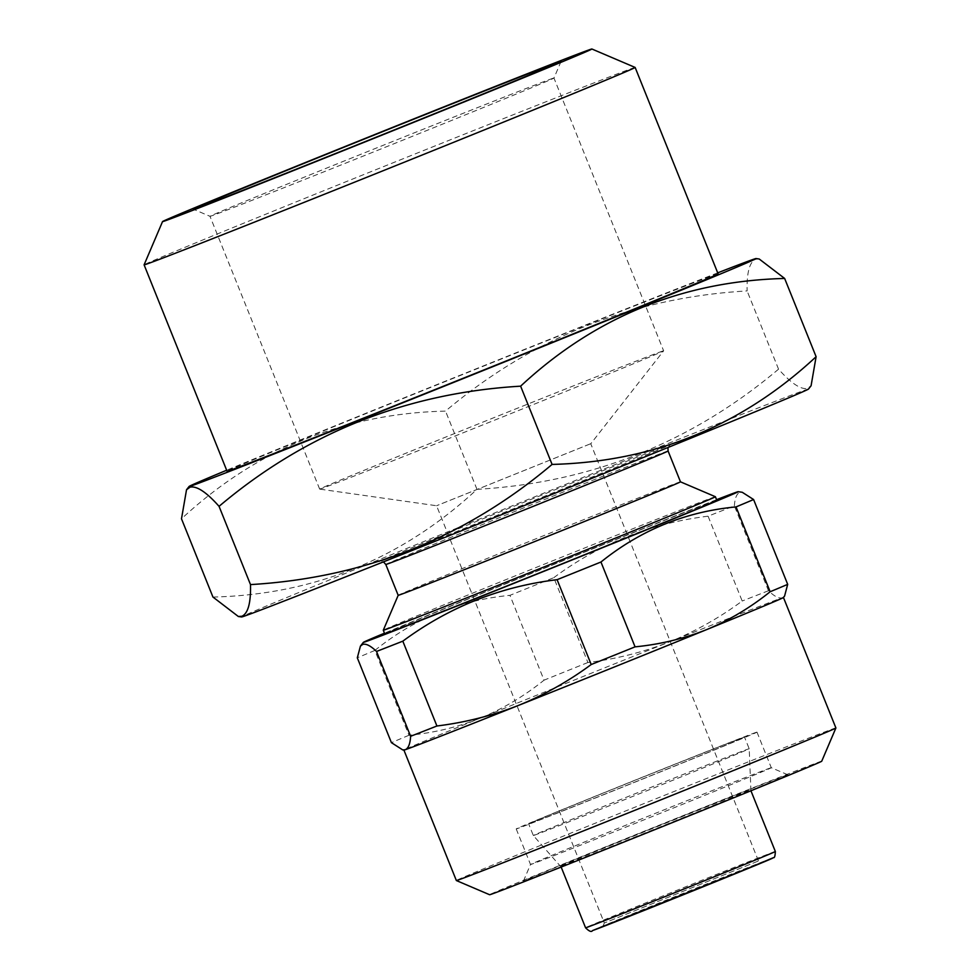 <?xml version="1.0" encoding="UTF-8"?>
<svg xmlns="http://www.w3.org/2000/svg" width="980" height="980" viewBox="0 0 980 980"><rect width="100%" height="100%" fill="white"/><g stroke="black" fill="none" stroke-linecap="round" stroke-linejoin="round"><path stroke-width="0.73" stroke-dasharray="4.9 3.68" d="M756.192 732.342A129.752 0.894 -21.9 0 0 629.54 782.395A129.752 0.894 -21.9 0 0 516.203 828.921A129.752 0.894 -21.9 0 0 516.999 828.713A129.752 0.894 -21.9 0 0 643.652 778.659A129.752 0.894 -21.9 0 0 756.989 732.134A129.752 0.894 -21.9 0 0 756.192 732.342M770.501 767.928A129.752 0.894 -21.9 0 0 644.264 817.81A129.752 0.894 -21.9 0 0 530.511 864.495A129.752 0.894 -21.9 0 0 530.511 864.507A129.752 0.894 -21.9 0 0 531.295 864.299A129.752 0.894 -21.9 0 0 657.96 814.245A129.752 0.894 -21.9 0 0 771.285 767.72A129.752 0.894 -21.9 0 0 771.285 767.708A129.752 0.894 -21.9 0 0 770.501 767.928M787.05 775.033A142.541 0.992 -21.9 0 0 648.38 829.84A142.541 0.992 -21.9 0 0 523.418 881.13A142.541 0.992 -21.9 0 0 524.288 880.91A142.541 0.992 -21.9 0 0 663.877 825.736A142.541 0.992 -21.9 0 0 787.908 774.8A142.541 0.992 -21.9 0 0 787.05 775.033M821.718 761.227A178.972 1.237 -21.9 0 0 820.628 761.509A178.972 1.237 -21.9 0 0 645.355 830.783A178.972 1.237 -21.9 0 0 489.62 894.728M835.903 727.956A204.538 1.421 -21.9 0 0 834.666 728.287A204.538 1.421 -21.9 0 0 635.003 807.189A204.538 1.421 -21.9 0 0 456.362 880.542M783.461 597.506L783.461 597.494A204.538 1.421 -21.9 0 0 783.461 597.494A204.538 1.421 -21.9 0 0 782.212 597.825C778.929 598.743 774.347 596.379 768.479 590.744L734.375 505.901A223.71 1.556 -21.9 0 0 708.087 516.191L742.191 601.022C719.394 617.841 695.053 631.512 669.168 642.035C643.101 652.227 616.016 659.05 587.902 662.505L553.798 577.673A223.71 1.556 -21.9 0 0 509.943 595.338L544.047 680.169C524.435 695.947 503.291 708.552 480.641 717.997C457.807 727.123 433.92 732.881 408.979 735.27L374.875 650.438A223.71 1.556 -21.9 0 0 357.308 657.825M734.375 505.901C734.865 498.159 736.691 493.675 739.851 492.45L742.24 492.279M552.843 78.326A185.355 1.286 -21.9 0 0 371.91 149.842A185.355 1.286 -21.9 0 0 210.002 216.311A185.355 1.286 -21.9 0 0 210.014 216.311A185.355 1.286 -21.9 0 0 211.129 216.004A185.355 1.286 -21.9 0 0 391.473 144.746A185.355 1.286 -21.9 0 0 553.97 78.045A185.355 1.286 -21.9 0 0 553.97 78.033A185.355 1.286 -21.9 0 0 552.843 78.326M662.505 351.122A185.355 1.286 -21.9 0 0 481.572 422.637A185.355 1.286 -21.9 0 0 319.664 489.106A185.355 1.286 -21.9 0 0 319.688 489.118A185.355 1.286 -21.9 0 0 320.791 488.8A185.355 1.286 -21.9 0 0 500.694 417.713A185.355 1.286 -21.9 0 0 663.632 350.852A185.355 1.286 -21.9 0 0 663.632 350.828A185.355 1.286 -21.9 0 0 662.505 351.122M590.266 443.891L436.578 505.741L590.266 443.891M758.005 861.163L604.317 923.013L758.005 861.163M761.313 862.584L602.896 926.333L687.298 893.05L761.313 862.584M759.231 259.014L755.654 259.271C749.553 262.015 746.699 272.562 747.103 290.925C633.399 297.479 532.875 337.537 445.52 411.098C344.311 413.511 256.295 449.416 181.496 518.8M718.095 273.824A264.612 1.838 -21.9 0 0 716.49 274.253A264.612 1.838 -21.9 0 0 458.187 376.332A264.612 1.838 -21.9 0 0 227.054 471.221M635.126 67.436A264.612 1.838 -21.9 0 0 633.533 67.877A264.612 1.838 -21.9 0 0 376.075 169.614A264.612 1.838 -21.9 0 0 144.097 264.833M561.405 865.952A102.263 0.711 -21.9 0 0 661.108 826.544A102.263 0.711 -21.9 0 0 750.558 789.831L750.558 789.831A102.263 0.711 -21.9 0 0 749.933 789.99A102.263 0.711 -21.9 0 0 650.108 829.448A102.263 0.711 -21.9 0 0 560.78 866.112A102.263 0.711 -21.9 0 0 560.78 866.124A102.263 0.711 -21.9 0 0 561.405 865.952M534.027 835.327A116.326 0.809 -21.9 0 0 647.449 790.505A116.326 0.809 -21.9 0 0 749.198 748.745A116.326 0.809 -21.9 0 0 749.186 748.732A116.326 0.809 -21.9 0 0 748.487 748.928A116.326 0.809 -21.9 0 0 634.93 793.8A116.326 0.809 -21.9 0 0 533.328 835.511A116.326 0.809 -21.9 0 0 533.328 835.524A116.326 0.809 -21.9 0 0 534.027 835.327M529.371 823.727A116.326 0.809 -21.9 0 0 642.917 778.855A116.326 0.809 -21.9 0 0 744.531 737.144A116.326 0.809 -21.9 0 0 743.82 737.327A116.326 0.809 -21.9 0 0 630.275 782.199A116.326 0.809 -21.9 0 0 528.661 823.923A116.326 0.809 -21.9 0 0 529.371 823.727M384.724 633.791A178.972 1.237 158.1 0 1 541.046 569.613A178.972 1.237 158.1 0 1 715.743 500.572A178.972 1.237 158.1 0 1 716.821 500.29M715.388 496.725A178.972 1.237 -21.9 0 0 714.31 497.019A178.972 1.237 -21.9 0 0 540.188 565.827A178.972 1.237 -21.9 0 0 383.29 630.226M680.463 481.829L680.475 481.829A152.121 1.054 -21.9 0 0 680.463 481.829A152.121 1.054 -21.9 0 0 679.557 482.074A152.121 1.054 -21.9 0 0 531.54 540.568A152.121 1.054 -21.9 0 0 398.186 595.301L398.186 595.313M808.488 389.06A305.527 2.119 -21.9 0 0 806.65 389.526A305.527 2.119 -21.9 0 0 506.709 508.069A305.527 2.119 -21.9 0 0 241.582 616.959M212.954 597.053C314.163 594.64 402.18 558.735 476.978 489.339C590.683 482.785 691.206 442.727 778.549 369.178C791.264 383.437 800.93 389.844 807.545 388.362L811.085 385.752M476.978 489.339L445.52 411.098M778.549 369.178L747.103 290.925M717.703 272.844A305.527 2.119 -21.9 0 0 471.784 370.562A305.527 2.119 -21.9 0 0 226.662 470.241M716.588 499.678A201.978 1.397 -21.9 0 0 550.245 565.742A201.978 1.397 -21.9 0 0 384.479 633.19M408.979 735.27A223.71 1.556 -21.9 0 0 391.412 742.656M587.902 662.505A223.71 1.556 -21.9 0 0 544.047 680.169M768.479 590.744A223.71 1.556 -21.9 0 0 742.191 601.022M784.576 596.085L782.212 597.825A204.538 1.421 -21.9 0 0 669.168 642.035A204.538 1.421 -21.9 0 0 480.641 717.997A204.538 1.421 -21.9 0 0 403.907 750.067A204.538 1.421 -21.9 0 0 403.932 750.08M553.798 577.673C599.49 543.716 650.916 523.234 708.087 516.191M374.875 650.438C414.197 618.613 459.216 600.238 509.943 595.338M775.352 851.498A102.263 0.711 -21.9 0 0 774.727 851.669A102.263 0.711 -21.9 0 0 674.902 891.114A102.263 0.711 -21.9 0 0 585.575 927.791M668.078 450.996A152.121 1.054 -21.9 0 0 667.16 451.241A152.121 1.054 -21.9 0 0 518.665 509.919A152.121 1.054 -21.9 0 0 385.789 564.48M669.965 444.602A157.241 1.09 -21.9 0 0 508.363 508.522A157.241 1.09 -21.9 0 0 380.093 561.381A157.241 1.09 -21.9 0 0 541.695 497.46A157.241 1.09 -21.9 0 0 669.965 444.602M771.922 858.308A97.155 0.674 -21.9 0 0 672.072 897.815A97.155 0.674 -21.9 0 0 592.814 930.473M523.418 881.13L530.511 864.495L516.203 828.921M319.664 489.106L210.002 216.311L193.379 209.218M602.896 926.333L604.317 923.013L436.578 505.741L319.688 489.118M750.937 790.774L749.198 748.745L744.531 737.144M667.956 447.505L670.149 444.761C670.945 445.753 389.942 558.821 380.387 561.271L383.462 561.871M561.16 867.067L533.328 835.524L528.661 823.923M561.062 61.422L553.97 78.045L663.632 350.828L590.769 443.769L758.508 861.028L761.827 862.437M756.989 732.134L771.285 767.72L787.908 774.8"/><path stroke-width="1.47" d="M835.903 727.969A204.538 1.421 -21.9 0 1 656.6 801.567A204.538 1.421 -21.9 0 1 457.599 880.212A204.538 1.421 -21.9 0 1 456.362 880.542L489.62 894.728A178.972 1.237 -21.9 0 0 490.698 894.434A178.972 1.237 -21.9 0 0 664.82 825.626A178.972 1.237 -21.9 0 0 821.718 761.227L835.903 727.969A204.538 1.421 -21.9 0 0 835.903 727.956L783.461 597.506L784.576 596.085L787.687 584.362A223.71 1.556 -21.9 0 1 770.133 591.749L736.029 506.917C685.804 511.609 640.773 529.984 600.961 562.018L635.064 646.849C660.042 644.423 683.93 638.666 706.727 629.577A204.538 1.421 -21.9 0 0 783.449 597.518M402.755 749.92L403.932 750.08A204.538 1.421 -21.9 0 0 405.157 749.749C408.329 748.475 410.155 743.979 410.632 736.286L376.528 651.455C370.71 645.832 366.128 643.48 362.784 644.362L360.432 646.114L357.308 657.825L391.412 742.656L402.755 749.92L405.157 749.749A204.538 1.421 -21.9 0 0 518.187 705.527A204.538 1.421 -21.9 0 0 706.727 629.577C729.426 620.12 750.558 607.514 770.133 591.749M384.479 633.19A201.978 1.397 -21.9 0 0 363.372 642.353A201.978 1.397 -21.9 0 0 364.597 642.047A201.978 1.397 -21.9 0 0 562.875 563.684A201.978 1.397 -21.9 0 0 738.161 491.691A201.978 1.397 -21.9 0 0 736.948 492.021A201.978 1.397 -21.9 0 0 716.588 499.678M376.528 651.455A223.71 1.556 -21.9 0 0 402.817 641.165L436.921 725.996C465.071 722.517 492.168 715.694 518.187 705.527C544.133 695.004 568.474 681.333 591.21 664.526L557.106 579.682C500.511 586.493 449.073 606.988 402.817 641.165M557.106 579.682A223.71 1.556 -21.9 0 0 600.961 562.018M736.029 506.917A223.71 1.556 -21.9 0 0 753.596 499.531L787.687 584.362M738.161 491.691L742.24 492.279L753.596 499.531M559.862 61.728A198.144 1.372 -21.9 0 0 365.81 138.413A198.144 1.372 -21.9 0 0 193.379 209.218A198.144 1.372 -21.9 0 0 194.579 208.899A198.144 1.372 -21.9 0 0 387.357 132.717A198.144 1.372 -21.9 0 0 561.062 61.422A198.144 1.372 -21.9 0 0 559.862 61.728M226.662 470.241A305.527 2.119 -21.9 0 0 189.115 486.448A305.527 2.119 -21.9 0 0 190.953 485.994A305.527 2.119 -21.9 0 0 490.894 367.439A305.527 2.119 -21.9 0 0 756.021 258.549A305.527 2.119 -21.9 0 0 754.196 259.063A305.527 2.119 -21.9 0 0 717.703 272.844M238.361 616.506L241.582 616.959A305.527 2.119 -21.9 0 0 243.407 616.457A305.527 2.119 -21.9 0 0 539.943 499.273A305.527 2.119 -21.9 0 0 808.488 389.06L811.085 385.752L816.107 356.708C741.738 425.92 653.734 461.825 552.083 464.422C465.231 537.775 364.707 577.832 250.5 584.595C250.941 602.823 248.087 613.37 241.95 616.249L238.361 616.506L212.954 597.053L181.496 518.8L186.518 489.767L190.059 487.146C196.784 485.749 206.449 492.156 219.055 506.341C305.895 432.988 406.418 392.931 520.625 386.169C594.983 316.957 682.999 281.052 784.649 278.455L759.231 259.014L756.021 258.549M162.533 221.603L144.097 264.833A264.612 1.838 -21.9 0 0 144.097 264.845L227.054 471.221A264.612 1.838 -21.9 0 0 228.659 470.792A264.612 1.838 -21.9 0 0 486.962 368.713A264.612 1.838 -21.9 0 0 718.095 273.824L635.138 67.449A264.612 1.838 -21.9 0 0 635.126 67.436L591.896 49A231.378 1.605 -21.9 0 0 590.499 49.38A231.378 1.605 -21.9 0 0 365.381 138.339A231.378 1.605 -21.9 0 0 162.533 221.603A231.378 1.605 -21.9 0 0 163.942 221.235A231.378 1.605 -21.9 0 0 390.542 131.675A231.378 1.605 -21.9 0 0 591.896 49M144.097 264.845A264.612 1.838 -21.9 0 0 145.702 264.416A264.612 1.838 -21.9 0 0 404.005 162.337A264.612 1.838 -21.9 0 0 635.138 67.449M716.821 500.29A178.972 1.237 158.1 0 1 560.499 564.468A178.972 1.237 158.1 0 1 385.802 633.509A178.972 1.237 158.1 0 1 384.724 633.791L383.29 630.238A178.972 1.237 -21.9 0 0 384.38 629.944A178.972 1.237 -21.9 0 0 559.078 560.903A178.972 1.237 -21.9 0 0 715.4 496.725A178.972 1.237 -21.9 0 0 715.388 496.725L716.821 500.29M383.462 561.871L385.789 564.48L398.186 595.313A152.121 1.054 -21.9 0 0 398.186 595.313A152.121 1.054 -21.9 0 0 399.105 595.068A152.121 1.054 -21.9 0 0 547.6 536.379A152.121 1.054 -21.9 0 0 680.475 481.829L715.388 496.725M398.186 595.313L383.29 630.226A178.972 1.237 -21.9 0 0 383.29 630.238M250.5 584.595L219.055 506.341M816.107 356.708L784.649 278.455M552.083 464.422L520.625 386.169M591.21 664.526A223.71 1.556 -21.9 0 0 635.064 646.849M410.632 736.286A223.71 1.556 -21.9 0 0 436.921 725.996M592.814 930.473A97.155 0.674 -21.9 0 0 692.664 890.979A97.155 0.674 -21.9 0 0 771.922 858.308M586.199 927.631A102.263 0.711 -21.9 0 0 686.024 888.174A102.263 0.711 -21.9 0 0 775.352 851.498C775.131 856.055 774.519 858.1 773.502 857.635L735.98 873.425L592.52 930.584C591.479 932.298 589.164 931.368 585.575 927.791A102.263 0.711 -21.9 0 0 586.199 927.631M385.789 564.48A152.121 1.054 -21.9 0 0 386.708 564.235A152.121 1.054 -21.9 0 0 535.202 505.545A152.121 1.054 -21.9 0 0 668.078 450.996L667.956 447.505M775.352 851.498L750.937 790.774M680.475 481.829L668.078 450.996M585.575 927.791L561.16 867.067M189.115 486.448L186.518 489.755M363.372 642.353L360.432 646.102M456.362 880.542L403.907 750.08"/></g></svg>
